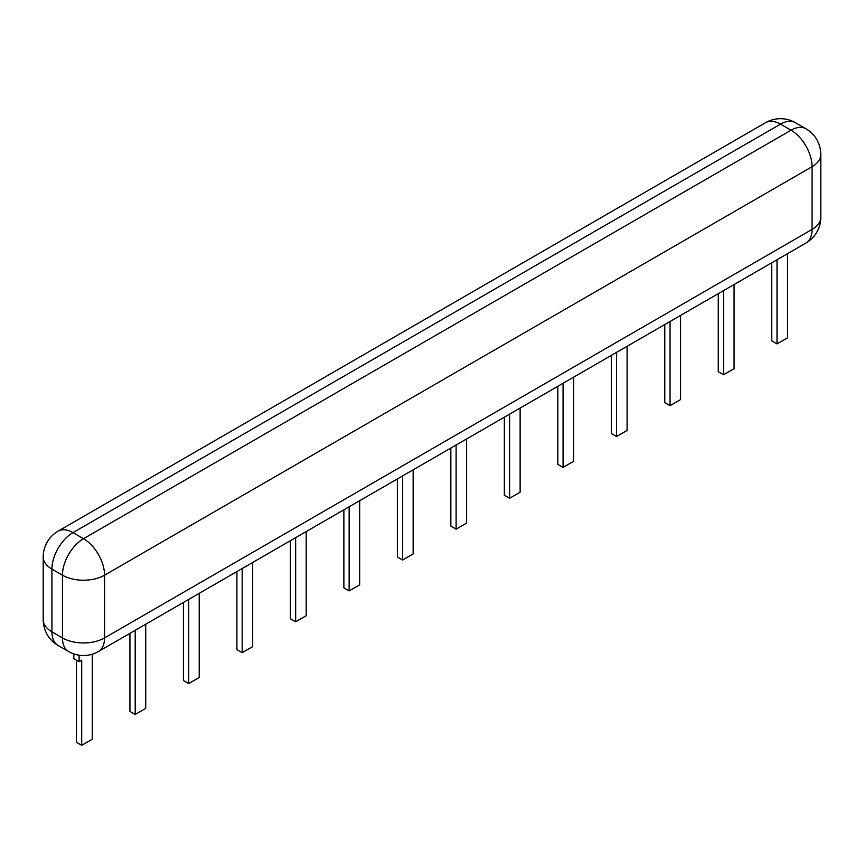 <?xml version="1.0" encoding="UTF-8"?>
<svg xmlns="http://www.w3.org/2000/svg" width="864" height="864" viewBox="0 0 864 864"><rect width="100%" height="100%" fill="white"/><g stroke="black" fill="none" stroke-linecap="round" stroke-linejoin="round"><path stroke-width="1.3" d="M236.909 571.568L236.909 649.642L242.168 652.676L252.698 646.607L252.698 562.453M242.168 568.534L242.168 652.676M290.39 540.691L290.39 618.764L295.661 621.799L306.18 615.719L306.18 531.576M295.661 537.656L295.661 621.799M343.872 509.814L343.872 587.887L349.142 590.922L359.672 584.842L359.672 500.699M349.142 506.779L349.142 590.922M397.364 478.937L397.364 556.999L402.624 560.045L413.154 553.964L413.154 469.822M402.624 475.891L402.624 560.045M450.846 448.06L450.846 526.122L456.106 529.168L466.636 523.087L466.636 438.934M456.106 445.014L456.106 529.168M504.328 417.172L504.328 495.245L509.598 498.29L520.128 492.21L520.128 408.056M509.598 414.137L509.598 498.29M557.82 386.294L557.82 464.368L563.08 467.402L573.61 461.333L573.61 377.179M563.08 383.26L563.08 467.402M611.302 355.417L611.302 433.49L616.561 436.525L627.091 430.445L627.091 346.302M616.561 352.382L616.561 436.525M664.783 324.54L664.783 402.613L670.054 405.648L680.573 399.568L680.573 315.425M670.054 321.505L670.054 405.648M718.265 293.663L718.265 371.725L723.535 374.771L734.065 368.69L734.065 284.548M723.535 290.617L723.535 374.771M771.757 262.786L771.757 340.848L777.017 343.894L787.547 337.813L787.547 253.66M777.017 259.74L777.017 343.894M183.427 602.446L183.427 680.519L188.687 683.564L199.217 677.484L199.217 593.33M188.687 599.411L188.687 683.564M129.935 633.334L129.935 711.396L135.205 714.442L145.735 708.361L145.735 624.208M135.205 630.288L135.205 714.442M92.243 654.221L92.243 739.238L81.713 745.319L76.453 742.273L76.453 660.215M81.713 745.319L81.713 660.215L79.088 661.738L73.818 658.692L73.818 653.908M79.088 661.738L79.088 655.204M805.907 243.065L98.399 651.542A29.776 17.194 60 0 0 104.566 637.913L104.566 575.176L812.074 166.698L812.074 229.424A29.776 17.194 60 0 1 805.907 243.065A29.776 29.776 0 0 0 820.8 217.274A29.776 17.194 180 0 1 812.074 229.424L104.566 637.913A29.776 17.194 0 0 1 62.446 637.913L62.446 575.176L51.926 569.095L51.926 631.832L62.446 637.913A29.776 17.194 120 0 0 68.623 651.542L58.093 645.462A29.776 17.194 120 0 1 51.926 631.832A29.776 17.194 180 0 1 43.2 619.672A29.776 29.776 0 0 0 58.093 645.462M43.2 556.945A29.776 17.194 0 0 0 51.926 569.095A29.776 17.194 120 0 1 72.976 532.624L780.494 124.146A29.776 17.194 60 0 0 765.601 122.677L58.093 531.155A29.776 29.776 0 0 0 43.2 556.945L43.2 619.672M820.8 217.274L820.8 154.537A29.776 17.194 0 0 1 812.074 166.698A29.776 17.194 -120 0 0 791.024 130.226L83.506 538.704A29.776 17.194 120 0 0 62.446 575.176A29.776 17.194 180 0 0 104.566 575.176A29.776 17.194 -120 0 0 83.506 538.704L72.976 532.624A29.776 17.194 -120 0 0 58.093 531.155M820.8 154.537A29.776 29.776 0 0 0 805.907 128.747A29.776 17.194 -60 0 0 791.024 130.226L780.494 124.146A29.776 17.194 120 0 1 795.377 122.677A29.776 29.776 0 0 0 765.601 122.677M68.623 651.542A29.776 29.776 0 0 0 98.399 651.542M805.907 128.747L795.377 122.677"/></g></svg>
